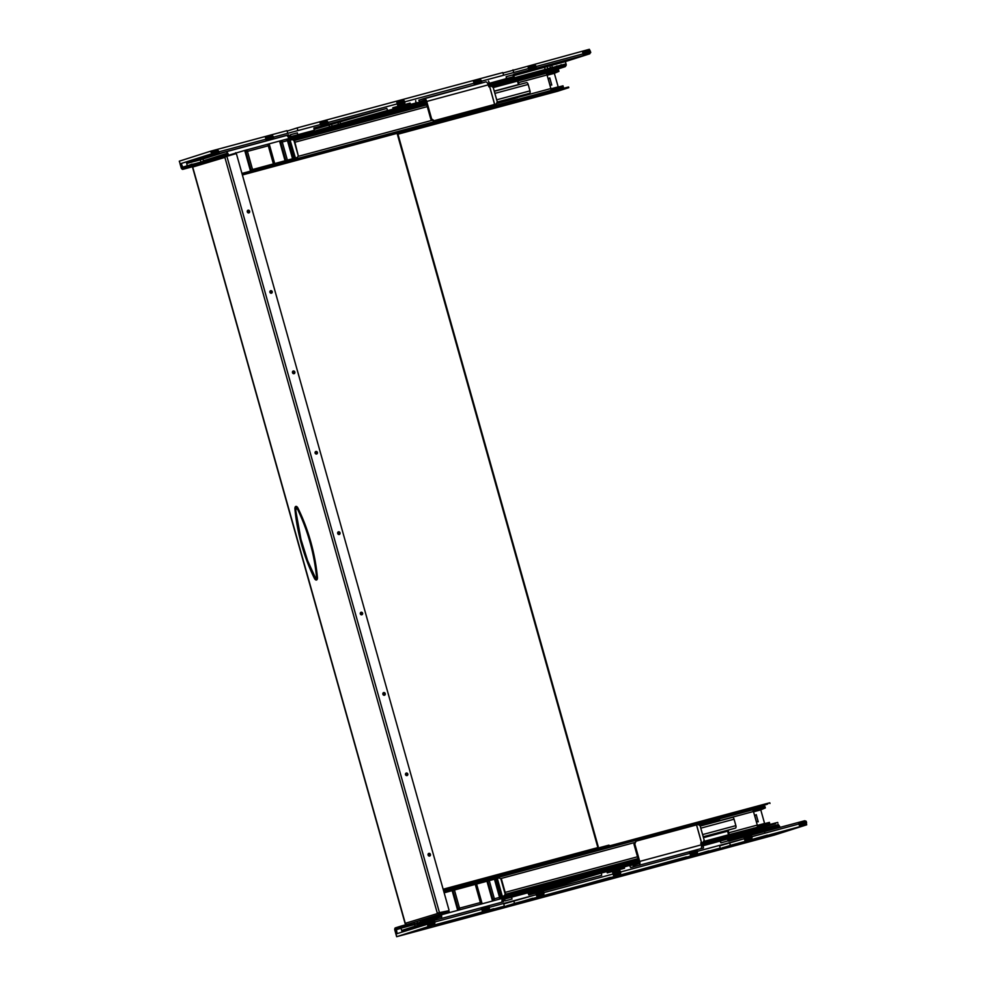 <?xml version="1.0" encoding="UTF-8"?>
<svg xmlns="http://www.w3.org/2000/svg" width="986" height="986" viewBox="0 0 986 986"><rect width="100%" height="100%" fill="white"/><g stroke="black" fill="none" stroke-linecap="round" stroke-linejoin="round"><path stroke-width="1.48" d="M764.742 827.328L701.157 844.435L775.6 823.667L700.972 843.745M759.109 808.126L759.023 807.004L767.7 804.046L600.166 849.119L609.866 845.618L597.652 848.884L597.886 847.59L443.145 889.224M700.775 843.079L775.403 823.002L777.683 822.435L777.88 823.113M638.571 860.532L501.48 897.408M761.636 828.006L763.756 827.377L761.636 828.006M638.373 859.866L501.295 896.742M440.064 913.221L439.127 913.467M767.7 804.046L767.515 803.368L769.795 802.814L769.98 803.479M608.954 845.84L608.756 845.175L597.96 848.083M608.756 845.175L609.866 845.618M767.515 803.368L606.809 846.604M575.134 856.316L577.266 855.688L575.134 856.316M396.261 132.395L242.075 173.881L396.261 132.395L397.111 133.344L597.886 847.59M397.161 133.48L408.66 129.807L396.951 132.937M405.603 130.793L566.309 87.557L566.494 88.222L568.774 87.668L557.793 91.193M566.494 88.222L397.235 133.763M566.309 87.557L568.589 87.002L568.774 87.668M396.286 132.395L408.463 129.141L408.66 129.807M552.111 71.719L552.111 70.869L565.249 66.654L491.607 86.411M557.25 89.997L557.004 89.122M548.265 78.917L549.966 84.944L548.265 78.917M562.969 67.208L562.772 66.543L565.052 65.976L565.249 66.654M562.772 66.543L488.736 86.46M426.334 103.247L289.243 140.123M426.519 103.912L292.916 139.864M549.005 71.547L551.125 70.918L549.005 71.547M405.616 923.981L405.283 923.315A1.627 1.417 -107.7 0 0 406.762 924.56L449.16 911.569L448.63 910.978L439.67 913.393L437.883 912.95L448.593 910.756L448.963 909.93L236.554 154.235L235.777 153.717L226.213 156.503M437.883 912.95L448.248 910.867M439.67 913.393L439.867 914.059L437.291 913.11L224.882 157.415L226.755 155.911L236.061 153.409L235.876 152.744L236.061 153.409M406.035 923.796L405.283 923.315L438.733 913.172M406.774 924.621L448.827 911.656M193.281 165.968L193.49 165.821A1.627 1.417 72.3 0 0 192.862 167.62L193.367 166.782M226.706 155.924L226.57 155.233L224.882 157.415L193.268 166.88M231.488 154.876L235.974 153.446M193.65 165.734L244.701 150.427L250.247 170.159L297.402 157.44L250.247 170.159M297.365 508.838C307.743 530.308 314.127 553.06 316.543 577.069C316.42 578.77 315.877 578.942 314.904 577.599C304.526 556.116 298.129 533.377 295.726 509.355L297.365 508.838L295.997 508.086L295.553 509.392L300.964 539.342L307.62 560.652L315.742 578.499M316.543 577.069L314.731 577.623M700.923 848.663A3.624 1.787 -105.1 0 0 701.28 844.854L700.75 842.981L701.527 842.771L696.51 824.9L698.088 824.481L700.122 825.8L704.164 840.183L703.104 842.34L700.763 843.018M452.143 890.641L475.277 884.393L480.379 902.547A1.861 0.912 -105.1 0 1 480.342 904.285A1.861 1.689 -38.1 0 0 481.267 902.326L482.154 903.805L457.689 910.386L452.143 890.641L444.156 892.798M475.277 884.393L499.298 877.922L501.467 879.253L505.485 893.55L504.314 895.793L501.282 896.681M696.51 824.9L636.118 841.144L634.799 843.905L639.717 861.419A3.624 1.787 74.9 0 1 639.359 865.215M634.047 866.645L633.665 865.289L638.521 863.748A1.861 0.912 74.9 0 0 638.891 861.678L633.961 844.176L636.118 841.144M501.443 902.326A3.624 1.787 -105.1 0 0 501.788 898.517L501.27 896.644L502.047 896.434L497.018 878.575M441.223 914.108L441.408 914.774A3.624 1.787 74.9 0 1 441.05 918.57M494.454 879.241L499.545 897.383A1.861 0.912 -105.1 0 1 499.52 899.133A1.861 1.689 -38.1 0 0 500.432 897.161L501.332 898.653L492.519 901.019L486.973 881.274M701.527 842.771L703.104 842.34M417.325 924.4L440.2 917.103A1.861 0.912 74.9 0 0 440.569 915.033L440.385 914.367M694.945 824.444L443.922 891.985L694.957 824.444A1.861 0.912 74.9 0 1 694.957 824.444A1.861 0.912 74.9 0 1 695.919 825.06M633.961 844.176L634.799 843.905M504.314 895.793L502.342 896.348L497.326 878.489M633.665 865.289L633.715 866.743L633.32 865.412M764.594 806.647L698.162 824.518L764.631 806.634L763.608 806.967L764.963 806.573L765.346 807.916L753.316 811.121M732.45 817.394L700.196 826.071L732.425 817.394A2.231 1.097 74.9 0 1 732.45 817.394A2.231 1.097 74.9 0 1 734.077 819.206L735.876 825.639A2.231 1.097 74.9 0 1 735.433 828.117L703.301 837.126M765.296 825.171L754.795 827.993L765.272 825.183A1.861 0.912 74.9 0 1 765.247 825.183A1.861 0.912 74.9 0 0 765.296 825.171L728.457 834.822L727.668 831.173L703.462 837.693L727.668 831.173M728.666 834.698A1.861 0.912 -105.1 0 0 728.827 832.751L728.334 830.964M763.977 808.249L763.608 806.967L752.318 809.999A1.861 0.912 -105.1 0 1 753.452 811.527L757.273 825.097L728.827 832.751M544.716 884.011L539.268 885.477M571.597 876.776L566.925 878.033M544.777 884.22L566.987 878.255M504.783 894.98L539.317 885.687M571.658 876.998L638.164 859.102M703.511 841.526L728.679 834.748M504.918 894.721L638.102 858.88M719.842 820.007L699.592 825.455L719.842 820.007L720.261 820.672M754.635 815.718L756.225 814.646L758.234 821.794L756.311 821.683M764.643 823.63L760.761 809.876L765.346 807.916M769.783 823.729L769.413 822.386L757.371 825.59M769.487 823.778L757.1 827.044A1.861 0.912 -105.1 0 0 757.273 825.097M454.435 890.001L459.525 908.155A1.861 0.912 -105.1 0 1 459.501 909.905L458.009 908.574L457.689 910.386L441.408 914.774M489.266 880.634L494.368 898.776A1.861 0.912 -105.1 0 1 494.331 900.526L492.84 899.207L492.519 901.019L482.154 903.805L476.608 884.06M402.424 930.217L427.53 922.206L427.493 923.155L401.955 931.302L400.945 928.22L416.893 923.907L418.052 925.99M396.458 929.65L400.945 928.22L400.649 927.148L394.881 928.985L395.891 934.025L397.099 933.631L396.458 929.65M417.177 921.713L417.546 923.056L401.943 927.271L402.115 927.9L396.015 929.786L397.099 933.631L434.703 921.984L434.506 921.269L427.493 923.155L427.69 923.87L396.347 933.915M806.203 821.276L804.736 820.734L798.5 822.41L799.19 823.162L806.203 821.276L806.4 821.991L751.862 836.683L798.943 824.013L798.5 822.41L743.949 837.077L744.837 838.556L751.85 836.658L751.652 835.943L744.64 837.841M799.19 823.162L799.387 823.877L806.4 821.991L806.597 822.706L799.584 824.592L798.943 824.013L799.399 825.627L806.412 823.741L806.721 824.814L730.355 845.347L703.03 854.061L692.899 856.785L720.224 848.083L514.507 903.422L487.183 912.136L477.051 914.86L504.376 906.146L428.01 926.692L396.643 936.7L774.244 835.117L806.721 824.814M511.5 897.198L504.585 899.059L505.066 900.908L512.054 899.035L511.5 897.198L527.917 892.798L528.866 894.943L542.904 891.171L543.791 892.638L489.253 907.33L489.044 906.602L482.031 908.488L482.24 909.203L489.253 907.317L489.45 908.032L489.266 909.055L482.253 910.941L481.353 907.724L433.815 920.517L434.506 921.269M727.348 839.123L720.433 840.984L720.914 842.845L727.902 840.959L727.816 839.024L728.753 841.169L743.949 837.077L744.405 838.692L697.312 851.362L697.102 850.622L690.089 852.508L690.299 853.223L697.312 851.337L697.509 852.052L690.496 853.938L690.299 853.223L620.551 872.006L620.354 871.267L613.341 873.165L613.538 873.879L620.551 871.981L620.564 873.732L613.551 875.617L613.107 874.015L543.804 892.663L543.816 894.388L536.803 896.274L535.891 893.057L536.581 893.809L543.594 891.923M536.581 893.809L536.778 894.524L613.107 874.015L612.651 872.4L619.664 870.515L620.354 871.267M427.493 923.155L427.579 922.193L433.815 920.517M401.955 931.302L402.448 930.205L401.955 931.302M720.433 840.984L701.514 846.173L703.129 845.668L703.449 847.972L630.633 867.569L629.623 865.437L624.286 866.879L624.532 868.247L607.277 872.893L606.772 871.587L601.435 873.017L601.67 875.358L542.904 891.171M482.031 908.488L481.353 907.724L488.366 905.838L489.044 906.602M504.585 899.059L502.034 899.824L503.23 899.442L503.563 901.759L488.366 905.838M752.059 837.373L751.862 838.408L744.849 840.294L744.405 838.692L751.85 836.658L752.059 837.373L745.046 839.259L744.837 838.556L719.595 845.865M620.749 872.696L613.736 874.594L613.538 873.879L689.855 853.358L689.399 851.756L690.089 852.508M489.45 908.032L482.437 909.918L482.24 909.203L434.715 922.009L503.624 903.472L504.376 906.146M607.277 872.869L624.52 868.185L607.24 872.807M728.494 840.442L779.655 826.33L780 827.377M504.154 899.195L505.066 900.908M634.762 864.944L629.623 865.437M528.595 894.216L601.435 873.017L552.382 887.449L546.121 889.446L546.281 890.259M720.002 841.12L720.914 842.845M764.286 830.458L761.574 831.481L764.224 830.643L764.816 832.702M750.962 835.191L751.652 835.943M696.412 849.87L697.102 850.622M612.651 872.4L613.341 873.165M543.939 896.656L550.595 894.758L543.902 896.557M712.249 851.374L718.917 849.476L712.225 851.275M648.406 868.481L640.641 870.613L648.406 868.481M480.096 913.763L472.319 915.895L480.096 913.763M427.887 924.585L434.9 922.699L434.703 921.984L427.69 923.87L428.01 926.692M544.001 893.353L536.988 895.239L536.778 894.524L503.747 903.928M697.509 852.052L697.324 853.087L690.311 854.973L690.299 853.223L719.472 845.396L720.224 848.083M508.11 906.282L515.123 904.248L508.11 906.282M434.506 926.027L439.941 924.535L434.506 926.027M441.518 924.141L446.954 922.637L441.518 924.141M459.439 919.322L464.887 917.818L459.439 919.322M466.452 917.436L471.9 915.932L466.452 917.436M650.353 867.963L655.789 866.46L650.353 867.963M658.931 865.646L664.367 864.155L658.931 865.646M665.944 863.761L671.38 862.269L665.944 863.761M683.865 858.942L689.3 857.45L683.865 858.942M690.878 857.056L696.313 855.565L690.878 857.056M760.231 838.396L765.666 836.904L760.231 838.396M751.652 840.701L757.1 839.209L751.652 840.701M744.64 842.586L750.087 841.095L744.64 842.586M726.719 847.418L732.154 845.914L726.719 847.418M719.706 849.303L725.141 847.8L719.706 849.303M535.805 898.776L541.24 897.272L535.805 898.776M527.239 901.081L532.674 899.577L527.239 901.081M520.226 902.966L525.661 901.475L520.226 902.966M502.305 907.786L507.741 906.294L502.305 907.786M495.292 909.671L500.728 908.18L495.292 909.671M451.945 921.38L459.131 919.322L451.945 921.38M676.433 861L683.434 858.966L676.433 861M734.225 845.347L739.66 843.856L734.225 845.347M773.825 834.045L768.39 835.536L773.825 834.045M450.442 921.047L445.006 922.539L450.442 921.047M776.204 834.107L770.769 835.598L776.204 834.107M420.098 929.909L414.662 931.4L420.098 929.909M425.94 928.331L431.375 926.84L425.94 928.331M806.597 822.706L806.412 823.741M729.603 842.673L730.355 845.347M745.046 839.259L744.849 840.294M799.584 824.592L799.399 825.627M513.743 900.748L514.507 903.422M613.736 874.594L613.551 875.617M690.496 853.938L690.311 854.973M427.702 925.62L434.715 923.734L434.9 922.699M482.437 909.918L482.253 910.941M536.988 895.239L536.803 896.274M401.166 926.039L400.649 927.148L401.166 926.039L406.515 924.609M766.479 827.759L778.324 824.579L779.667 826.33L778.509 826.638L778.324 826.022L763.768 829.904L766.837 828.93L766.43 827.599L728.592 837.78M501.862 898.776L638.94 861.9M701.342 845.113L721.136 839.789L721.653 840.651M721.838 840.602L721.136 839.789M721.567 839.641L728.58 837.755L728.962 839.098L728.087 839.332L766.837 828.93M421.527 920.382L440.631 915.255M590.269 874.964L590.602 876.16M597.282 873.078L597.578 874.138M420.258 920.788L420.603 922.083L440.582 916.709M528.2 893.131L582.332 878.563M606.92 871.957L624.348 867.261M632.433 865.092L638.891 863.354M589.838 875.112L590.54 876.184M420.603 922.083L417.546 923.056M774.577 827.217L778.324 826.022M774.293 827.217L770.596 828.77M404.938 926.581L401.968 927.358M493.234 87.557L517.465 81.098A1.861 0.912 74.9 0 1 518.599 82.614L519.104 84.402L494.232 91.094M517.465 81.098L518.439 84.574M558.84 88.617A1.861 0.912 -105.1 0 0 558.865 88.617L550.693 90.478A1.861 0.912 74.9 0 0 550.866 88.543L547.045 74.961L518.599 82.614M255.744 170.171L242.063 173.844L255.756 170.159A1.861 0.912 -105.1 0 0 255.756 170.159A1.861 0.912 -105.1 0 0 255.744 170.171L258.751 169.21M267.835 166.905A1.861 0.912 74.9 0 1 267.822 166.917L271.951 165.808A1.861 0.912 -105.1 0 0 271.951 165.808A1.861 0.912 -105.1 0 0 271.963 165.796L266.442 167.287A1.861 0.912 74.9 0 1 266.417 167.287A1.861 0.912 74.9 0 1 266.393 167.3L256.126 170.06A1.861 0.912 74.9 0 1 256.027 170.073M271.963 165.796L274.958 164.847M281.848 162.986A1.861 0.912 74.9 0 0 282.23 163.035L558.865 88.617A1.861 0.912 -105.1 0 0 558.877 88.604L282.255 163.035A1.861 0.912 74.9 0 1 282.23 163.035L285.25 162.074M259.145 169.099L256.15 170.06A1.861 0.912 74.9 0 1 256.126 170.06M487.873 107.56L242.026 173.709L487.848 107.573A1.861 0.912 -105.1 0 0 487.848 107.573A1.861 0.912 -105.1 0 0 487.873 107.56L493.555 105.748A1.861 0.912 -105.1 0 0 494.06 104.615M419.198 100.054L419.666 101.755L424.559 100.202A1.861 0.912 -105.1 0 0 424.522 100.202A1.861 0.912 -105.1 0 1 425.903 101.718L430.82 119.22L433.396 120.933L493.863 104.664L496.204 103.998L497.252 101.829L493.21 87.458L491.176 86.127L488.822 86.768L488.292 84.895A3.624 1.787 74.9 0 0 485.642 81.937A3.624 1.787 74.9 0 0 485.605 81.949L424.128 98.489A3.624 1.787 -105.1 0 0 424.042 98.514L418.853 100.178L419.358 101.878L418.853 100.178M489.598 86.558L494.615 104.417L496.204 103.998M494.615 104.417L434.222 120.662L431.646 118.961L426.728 101.447A3.624 1.787 -105.1 0 0 424.091 98.501L485.642 81.937M433.396 120.933L434.222 120.662M290.895 136.586L290.34 134.749L297.328 132.876L297.809 134.725L289.551 136.968L288.615 134.823L286.137 135.612A3.624 1.787 74.9 0 1 286.162 135.6A3.624 1.787 74.9 0 1 288.812 138.558L289.329 140.431L290.118 140.222L295.134 158.093M274.281 163.688L269.178 145.546A1.861 1.713 8.7 0 0 267.354 144.326L269.166 143.845L269.178 145.546L245.908 151.807L244.701 150.427L246.512 149.934A1.861 0.912 74.9 0 1 247.437 151.376L252.539 169.518M251.011 169.949L245.908 151.807A1.861 0.641 96.6 0 1 246.512 149.934L267.354 144.326A1.861 0.912 74.9 0 1 268.291 145.768L273.393 163.91M292.559 158.758L287.456 140.616A1.861 0.912 74.9 0 0 286.532 139.174A1.861 1.713 8.7 0 1 288.343 140.394L288.343 138.681L279.531 141.047L285.077 160.792M228.395 154.74A3.624 1.787 -105.1 0 0 225.769 151.856A3.624 1.787 -105.1 0 0 225.732 151.869L200.355 159.818L200.897 162.086L203.375 161.223L201.477 162M203.338 160.989L227.384 154.531M227.556 154.975A1.861 0.912 -105.1 0 0 226.225 153.557L203.326 160.854M546.91 74.554L558.939 71.349L558.557 70.006L545.899 73.445A1.861 0.912 74.9 0 1 547.045 74.961M497.117 102.125L529.531 93.337A2.231 1.097 -105.1 0 0 529.975 90.86L528.163 84.439A2.231 1.097 -105.1 0 0 526.536 82.614A2.231 1.097 -105.1 0 0 526.512 82.627L494.282 91.291L526.536 82.614M558.261 70.068L557.201 70.4L557.571 71.682M558.939 71.349L554.342 73.321L558.236 87.076M563.376 87.162L563.006 85.819L550.964 89.023M549.855 84.944L551.778 85.055L549.769 77.906L548.179 78.979M515.037 98.501L496.426 103.518L517.453 97.737L517.379 96.665M425.903 101.718L416.067 104.306L425.705 101.176M227.211 154.21L225.474 154.753L227.273 154.309M223.896 155.147L218.461 156.638L223.896 155.147M215.33 157.452L209.895 158.943L215.33 157.452M225.893 154.038L221.295 155.307L225.893 154.038M419.666 101.755L422.92 101.57M430.82 119.22L431.646 118.961M290.118 140.222L295.43 158.006M293.964 140.517L298.277 155.837L294.567 140.899L292.386 139.581L290.414 140.135M298.277 155.837L297.402 157.44M285.841 160.582L280.739 142.428A1.861 0.641 96.6 0 1 281.343 140.567A1.861 0.912 74.9 0 1 282.267 142.009L280.739 142.428L279.531 141.047L269.166 143.845L274.712 163.577M199.357 162.604L194.464 163.947L199.357 162.604M549.929 68.342L554.144 67.134L549.905 68.28M326.674 125.666L334.451 123.546L326.674 125.666M565.422 61.563L566.272 64.94L565.73 66.037L566.272 64.94M513.657 76.662L506.742 78.523L506.188 76.686L513.176 74.8L513.213 76.797L514.125 76.551L488.267 84.796L514.125 76.551L513.805 74.233L589.788 53.799L564.658 61.81L565.225 60.701L564.658 61.81L589.813 53.786L590.552 51.839L536.014 66.53L583.096 53.873L583.552 55.475L582.652 52.258L583.096 53.873L590.552 51.839L589.357 49.3L502.996 73.038M590.75 52.554L583.737 54.44M200.355 159.818L187.5 163.282L212.631 155.258L211.842 153.73L181.239 163.479L182.755 167.189L187.254 165.747L186.514 162.579L219.052 152.547L218.855 151.832L211.842 153.73L211.645 153.015L218.658 151.129L218.855 151.832L265.949 139.186L266.405 140.801L273.418 138.915L273.405 137.165L265.949 139.186L266.59 139.766L273.603 137.88M529.186 69.119L528.558 68.539L529.001 70.154L529.186 69.119L536.199 67.233L536.002 66.518L528.989 68.404L528.102 66.937L528.558 68.539L536.002 66.518L535.805 65.803L528.792 67.689M474.648 83.785L474.007 83.218L474.463 84.821L474.648 83.785L481.661 81.9L481.451 81.185L474.439 83.07L473.551 81.604L474.007 83.218L481.451 81.185L481.254 80.47L474.241 82.368M397.888 104.442L397.247 103.863L397.703 105.477L397.888 104.442L404.901 102.556L404.704 101.841L397.691 103.727L396.803 102.261L397.247 103.863L474.007 83.218L404.704 101.854L404.506 101.127L397.481 103.012M297.809 134.725L314.226 130.337L288.615 137.978L314.226 130.337L313.918 128.02L320.943 126.122L320.931 124.372L320.943 126.122L386.734 108.423L314.189 129.363M321.14 125.086L328.153 123.201L327.944 122.486L320.931 124.372L320.733 123.657L327.746 121.771L327.944 122.486L397.247 103.863L320.499 124.519L320.043 122.905L327.056 121.019L327.746 121.771M553.54 67.886L564.978 64.805L564.818 64.176L426.728 101.447M564.658 61.81L514.076 75.577M324.727 126.196L319.291 127.687L324.727 126.196M314.14 129.092L316.518 128.365L314.115 128.981M418.865 100.239L485.79 81.912M288.615 134.823L273.418 138.915M212.631 155.258L266.405 140.801L266.59 139.766M549.14 65.816L543.705 67.319L549.14 65.816M540.574 68.12L535.139 69.624L540.574 68.12M533.562 70.006L528.126 71.51L533.562 70.006M514.026 75.306L516.011 74.689L514.002 75.195M518.069 74.135L523.504 72.631L518.069 74.135M266.183 138.336L265.493 137.584L265.949 139.186L211.842 153.73L180.155 163.836L181.794 168.668L187.562 166.819L187.266 165.747L182.324 167.324L181.239 163.479L180.155 163.836L179.279 161.186L210.647 151.178L287.012 130.645L287.764 133.32L273.405 137.19L266.393 139.051L266.183 138.336L273.196 136.45L273.405 137.165L320.499 124.519L297.895 130.596L297.143 127.909L502.86 72.57L503.612 75.244L481.464 81.209L528.558 68.539L513.743 72.52L512.991 69.846M488.316 85.006L506.915 79.977M506.742 78.523L487.836 83.711M369.849 115.867L370.009 116.57L417.189 103.74L410.595 104.405L415.932 102.975L415.685 100.634M370.009 116.57L337.52 125.432L393.081 109.113L392.835 107.745L410.09 103.099L410.595 104.405M386.734 108.423L387.745 110.555L393.081 109.113M201.243 163.319L201.07 162.702L188.609 166.055L188.425 165.438L200.897 162.086M288.836 138.669L372.289 116.212M376.381 115.115L425.915 101.792M410.57 104.343L393.081 109.101M489.438 83.194L488.501 81.049M506.311 78.658L506.188 76.686M404.901 102.556L404.716 103.592L397.703 105.477M290.463 136.721L290.34 134.749M218.867 153.582L219.052 152.547M187.5 163.282L186.514 162.579M203.104 159.054L203.375 161.223M536.014 68.268L536.199 67.233M549.868 65.766L550.595 67.985M481.476 82.935L481.661 81.9M327.956 124.236L328.153 123.201M590.343 51.124L583.33 53.01M180.155 163.836L179.279 161.186M287.148 131.101L297.143 127.909M211.645 153.015L210.647 151.178M265.493 137.584L272.506 135.698L273.196 136.45M210.955 152.251L217.968 150.365L218.658 151.129M481.254 80.47L480.564 79.718L473.551 81.604M404.506 101.127L403.816 100.375L396.803 102.261M320.733 123.657L320.043 122.905M589.665 50.372L582.652 52.258M535.805 65.803L535.115 65.051L528.102 66.937M187.562 166.819L188.585 167.509L192.997 166.326M565.767 66.037L565.126 66.21M515.974 79.126L515.616 77.882L557.028 66.765M508.517 81.135L508.603 79.767L553.491 67.714L553.824 68.946M508.603 79.767L508.961 81.012M384.676 114.45L384.318 113.205L288.898 138.903L372.264 116.089M377.663 116.336L377.305 115.091L377.219 116.459M508.603 79.792L488.39 85.227L508.603 79.792M425.989 102.014L384.33 113.23L425.989 102.014M217.918 157.994L207.405 161.347M201.07 162.702L207.257 160.866M565.976 63.868L561.046 65.384M188.425 165.438L187.266 165.747M204.595 163.171L204.201 161.84M638.755 861.222L501.677 898.098L638.755 861.222M440.446 914.564L436.132 915.735L440.446 914.564M758.937 807.522L749.224 810.135M738.28 813.08L695.5 824.579M775.403 823.002L775.6 823.667M754.684 829.707L743.407 832.504M754.13 828.721L755.498 828.351M747.117 830.606L753.538 828.191M743.271 831.321L746.809 830.286L743.062 831.703M746.353 830.076L744.787 830.569M754.697 829.707L755.547 829.177M759.023 807.004L750.346 809.333M737.417 812.809L443.873 891.788M597.652 848.884L443.466 890.37M749.003 809.383L741.99 811.268L747.721 809.876M741.99 811.268L738.711 812.316M748.892 809.543L737.097 812.723M748.547 810.258L737.355 812.772M746.55 810.899L741.534 812.144M746.562 810.899L739.549 812.784M397.111 133.344L242.383 174.978M557.817 91.193L397.962 134.195L557.805 91.193M536.495 96.369L544.74 94.385M548.623 93.041L544.519 94.619M547.279 92.672L537.025 95.432M540.242 94.52L546.996 92.45M546.774 92.438L539.786 94.311M536.039 95.753L537.777 94.952M407.551 129.363L407.748 130.029M552.012 71.386L543.101 73.777M531.097 77.007L492.938 87.273M552.111 70.869L543.434 73.198M530.505 76.674L492.396 86.928M426.716 104.602L293.754 140.369M535.065 75.133L543.705 72.865L534.954 75.318L534.819 76.07L530.431 76.637L535.065 75.133L530.197 76.588M534.683 76.415L541.832 74.184L542.078 73.247M541.696 74.529L543.52 73.05M405.283 923.315L192.862 167.62M314.398 578.338A102.729 50.742 74.9 0 1 294.925 509.035A3.426 1.689 74.9 0 1 295.825 506.41A3.426 1.689 74.9 0 1 297.945 508.073A102.729 50.742 74.9 0 1 317.418 577.377A3.426 1.689 74.9 0 1 316.518 580.002A3.426 1.689 74.9 0 1 314.398 578.338L314.793 578.03A102.187 50.471 74.9 0 1 295.418 509.084A2.884 1.43 74.9 0 1 296.959 507.026L296.959 507.026A2.884 1.43 74.9 0 1 297.908 508.147M235.531 152.83L235.716 153.496M193.663 165.734L226.423 155.283M226.817 156.133L439.608 913.172M247.301 211.867A1.393 1.208 -107.7 0 1 249.643 211.238A1.393 1.208 -107.7 0 1 247.301 211.867M269.905 292.263A1.393 1.208 -107.7 0 1 272.235 291.634A1.393 1.208 -107.7 0 1 269.905 292.263M292.497 372.659A1.393 1.208 -107.7 0 1 294.839 372.03A1.393 1.208 -107.7 0 1 292.497 372.659M315.101 453.055A1.393 1.208 -107.7 0 1 317.43 452.426A1.393 1.208 -107.7 0 1 315.101 453.055M337.693 533.451A1.393 1.208 -107.7 0 1 340.034 532.822A1.393 1.208 -107.7 0 1 337.693 533.451M360.297 613.834A1.393 1.208 -107.7 0 1 362.626 613.206A1.393 1.208 -107.7 0 1 360.297 613.834M382.888 694.23A1.393 1.208 -107.7 0 1 385.23 693.602A1.393 1.208 -107.7 0 1 382.888 694.23M405.492 774.626A1.393 1.208 -107.7 0 1 407.822 773.998A1.393 1.208 -107.7 0 1 405.492 774.626M428.084 855.022A1.393 1.208 -107.7 0 1 430.426 854.394A1.393 1.208 -107.7 0 1 428.084 855.022M249.372 211.312A1.109 0.961 -107.7 0 1 247.511 211.817A1.109 0.961 72.3 0 1 249.372 211.312M248.632 211.522L247.954 211.707L248.632 211.522M271.976 291.708A1.109 0.961 -107.7 0 1 270.115 292.213A1.109 0.961 72.3 0 1 271.976 291.708M271.224 291.918L270.558 292.102L271.224 291.918M294.567 372.104A1.109 0.961 -107.7 0 1 292.706 372.597A1.109 0.961 72.3 0 1 294.567 372.104M293.828 372.314L293.15 372.486L293.828 372.314M317.172 452.5A1.109 0.961 -107.7 0 1 315.31 452.993A1.109 0.961 72.3 0 1 317.172 452.5M316.42 452.71L315.754 452.882L316.42 452.71M339.763 532.884A1.109 0.961 -107.7 0 1 337.902 533.389A1.109 0.961 72.3 0 1 339.763 532.884M339.024 533.093L338.346 533.278L339.024 533.093M362.367 613.28A1.109 0.961 -107.7 0 1 360.506 613.785A1.109 0.961 72.3 0 1 362.367 613.28M361.615 613.489L360.95 613.674L361.615 613.489M384.959 693.676A1.109 0.961 -107.7 0 1 383.098 694.181A1.109 0.961 72.3 0 1 384.959 693.676M384.22 693.885L383.542 694.07L384.22 693.885M407.563 774.072A1.109 0.961 -107.7 0 1 405.702 774.565A1.109 0.961 72.3 0 1 407.563 774.072M406.811 774.281L406.146 774.454L406.811 774.281M430.155 854.468A1.109 0.961 -107.7 0 1 428.294 854.961A1.109 0.961 72.3 0 1 430.155 854.468M429.415 854.677L428.737 854.85L429.415 854.677M317.418 577.377L317.344 577.217A102.187 50.471 74.9 0 0 297.969 508.271L297.908 508.221C308.445 529.95 314.916 552.961 317.307 577.278L317.11 578.93A2.884 1.43 74.9 0 1 314.793 578.03L314.916 577.956M317.356 577.34A2.884 1.43 74.9 0 1 317.11 578.93L317.11 578.93M294.925 509.035L295.541 509.084M297.945 508.073L296.959 507.026M295.751 508.406A2.527 1.245 74.9 0 1 296.613 507.149A2.527 1.245 74.9 0 1 297.982 508.406A101.829 50.298 74.9 0 1 300.742 514.261M317.098 575.048A101.829 50.298 74.9 0 1 317.295 577.106A2.527 1.245 74.9 0 1 316.777 578.979A2.527 1.245 74.9 0 1 315.36 578.326M495.773 878.908L501.788 898.517M639.717 861.419L701.28 844.854M476.164 884.171L481.267 902.326L458.009 908.574L452.907 890.432M696.572 824.888L701.588 842.747M638.016 858.596L505.103 894.351M637.511 856.772L505.165 892.367M500.531 878.625L634.762 842.512M505.189 894.179L500.876 878.859M735.433 828.117L703.203 836.781M735.876 825.639L702.587 834.6M734.077 819.206L700.787 828.166M753.452 811.527L720.211 820.475M743.506 831.038L703.363 841.834L743.506 831.038M638.238 859.348L504.598 895.3L638.238 859.361M700.097 825.787L720.187 820.389M756.422 821.683L754.721 815.656M760.761 809.876L753.538 811.823M764.569 823.458L757.347 825.405M768.045 822.718L768.402 824M760.847 809.358L753.403 811.367M487.737 881.065L492.84 899.207L500.432 897.161L495.329 879.019M427.505 922.218L402.448 930.205M415.118 926.174L414.588 924.548M417.152 924.018L425.656 921.737L417.152 924.018M629.684 865.437L635.477 864.71L629.66 865.437M766.368 831.05L766.023 830.002M759.134 832.997L758.9 832.258L761.574 831.481L761.734 832.295M502.047 899.984L503.131 899.639M417.226 924.178L422.23 922.834M543.68 890.962L543.434 890.222L546.219 889.249L543.311 890.087M546.219 889.249L552.48 887.252L552.604 888.559M552.48 887.252L554.415 886.673L554.674 888.004M701.527 846.345L703.03 845.865M758.37 837.977L731.205 845.372M699.616 854.32L683.236 858.72L708.379 851.423L692.246 855.848M523.825 901.081L516.134 903.225M484.557 912.173L448.692 921.824L493.308 909.289L457.701 918.952M677.333 859.78L614.709 876.714M673.968 861.271L605.7 879.586L674.03 860.667M601.361 880.215L538.738 897.149M396.754 936.663L396.002 933.976M555.451 893.723L633.382 872.413L555.488 893.71M610.383 877.343L529.741 900.021L597.984 881.718L529.765 899.552M507.124 906.109L533.13 898.628L507.161 905.641M722.233 847.775L767.675 835.524L722.233 848.231M565.508 890.617L555.488 893.254M565.496 890.617L633.086 871.981M597.984 881.718L598.058 881.102M686.355 856.908L605.737 879.118M461.362 917.88L448.704 921.824M461.349 917.88L493.887 908.685M484.865 911.557L484.027 911.828M481.488 913.061L481.562 912.444M516.75 903.04L507.149 906.097M532.847 898.209L516.763 903.028M708.946 850.819L683.273 858.251M699.937 853.703L699.099 853.962M731.809 845.175L722.208 848.243M767.391 835.105L731.834 845.175M401.105 926.064L395.411 927.875A0.924 0.801 -107.7 0 1 395.411 927.875L401.129 926.051M394.881 928.985A0.924 0.801 -107.7 0 1 395.374 927.888L394.671 929.527L396.643 936.7M770.473 828.413L728.247 839.764M624.434 867.705L607.08 872.363M560.812 884.812L528.348 893.55M436.909 918.151L405.246 926.667M762.203 831.112L728.407 840.208M546.749 889.076L528.508 893.982M427.234 921.232L417.115 923.956M414.083 922.76L414.416 923.919M550.866 88.543L517.576 97.503M563.08 87.224L490.116 106.845M266.442 167.287L256.15 170.06M493.555 105.748L241.952 173.437M297.994 156.404L432.361 120.243M427.283 106.624L294.937 142.231M293.89 158.426L288.812 138.558M286.162 135.6L225.769 151.856L286.125 135.612M494.676 104.405L489.66 86.534M426.79 104.886L294.075 140.591L426.79 104.886M558.187 70.092L517.453 81.049L558.224 70.08M529.531 93.337L497.141 102.051M529.975 90.86L496.685 99.82M528.163 84.439L494.873 93.387M546.996 74.8L554.44 72.804M561.995 87.446L561.638 86.152M558.162 86.891L550.94 88.839M554.342 73.321L547.131 75.256M496.5 103.382L517.453 97.737M496.771 102.815L517.539 97.22M293.446 158.536L288.343 140.394L287.456 140.616L282.267 142.009L287.37 160.151M192.073 164.07L188.449 165.5L191.666 164.699M372.277 116.138L376.344 115.005M556.954 66.456L559.284 65.729M551.79 65.273L552.333 67.541M561.428 64.706L559.296 65.717L561.022 65.335M415.919 104.196L422.821 102.125L415.932 102.975M387.745 110.555L288.812 138.595M289.551 136.968L288.343 137.35M224.451 155.911L201.427 162.111M191.691 164.785L223.317 156.269L191.691 164.785M503.797 79.459L488.008 84.056M288.873 137.399L305.303 132.974L288.578 137.88M505.584 78.868L487.922 83.884M227.532 154.901L203.165 161.457M289.354 136.844L288.269 137.202M545.073 69.649L489.142 84.525M547.994 68.81L545.11 69.464L544.617 67.368M550.447 67.849L547.797 68.7L547.057 66.666M489.241 83.07L487.762 83.551M425.853 101.546L418.619 103.493M422.821 102.125L416.08 102.754M413.122 105.034L412.789 104.134M406.873 106.833L406.552 105.465M392.699 110.642L392.379 109.323M388.151 111.775L387.929 110.617M383.727 112.885L383.492 111.899M361.936 118.16L362.133 118.776M387.51 110.444L288.762 138.422M340.725 124.199L339.96 122.005M338.802 124.778L337.853 122.634M332.541 126.775L331.592 124.63M329.62 127.613L329.164 125.333M305.685 132.642L288.861 137.399M303.885 133.246L288.516 137.72M181.794 168.668A0.924 0.801 72.3 0 0 182.817 169.345L188.585 167.509M182.817 169.345L192.862 166.646L182.804 169.345A1.393 0.69 -105.1 0 0 182.804 169.345A1.393 0.69 -105.1 0 0 182.817 169.345M191.777 165.019L217.98 157.97M376.319 114.943L377.305 115.115M755.042 828.104L753.366 828.191M737.627 812.932L739.525 812.784M530.431 76.637L531.799 76.181M598.206 846.567L397.937 134.096M448.975 910.904L449.16 911.569M192.578 167.386L405.16 923.709M758.764 832.122L761.685 831.284M601.435 873.017L554.415 886.673M372.215 115.67L376.147 114.573M559.296 65.717L556.289 66.124M203.215 161.445L200.466 162.16M182.804 169.345L181.338 168.347L180.044 163.873"/></g></svg>
